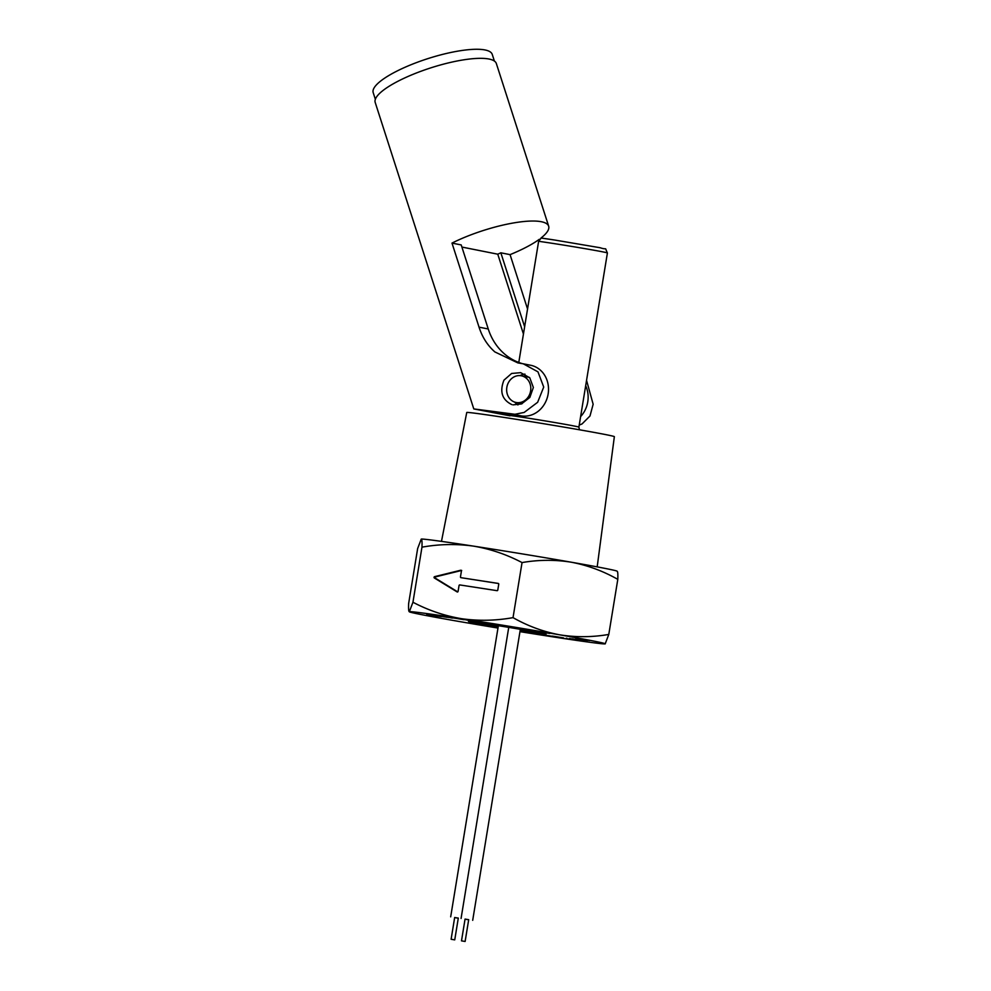 <?xml version="1.0" encoding="UTF-8"?>
<svg xmlns="http://www.w3.org/2000/svg" width="991" height="991" viewBox="0 0 991 991"><rect width="100%" height="100%" fill="white"/><g stroke="black" fill="none" stroke-linecap="round" stroke-linejoin="round"><path stroke-width="1.49" d="M434.07 577.258A0.731 0.644 -78.8 0 0 434.38 578.001L457.111 591.924A0.731 0.644 -78.8 0 0 458.09 591.379L459.044 585.57A0.731 0.644 101.2 0 1 459.799 584.938L497.036 590.673A0.731 0.644 -78.8 0 0 497.792 590.041L498.746 584.244A0.731 0.644 -78.8 0 0 498.225 583.414L460.988 577.679A0.731 0.644 101.2 0 1 460.468 576.861L461.422 571.051A0.731 0.644 -78.8 0 0 460.666 570.246L434.603 576.651A0.731 0.644 -78.8 0 0 434.07 577.258M461.323 570.531L435.619 576.849A0.731 0.644 -78.8 0 0 435.396 578.211L457.768 591.9M597.189 566.889L614.358 436.659A74.783 1.35 -170.7 0 0 506.116 417.731A74.783 1.35 -170.7 0 0 466.749 412.491L441.478 541.383M506.847 387.308A13.601 12.016 -78.8 0 0 516.076 402.482A13.601 12.016 -78.8 0 0 530.606 390.974A13.601 12.016 -78.8 0 0 521.377 375.8A13.601 12.016 -78.8 0 0 506.847 387.308M518.788 362.458L538.633 241.296L541.16 238.051A34.574 0.619 9.3 0 1 554.266 239.971L541.16 238.051M520.139 630.561A39.318 0.706 -170.7 0 0 525.379 631.378A39.318 0.706 -170.7 0 0 546.078 634.129A39.318 0.706 -170.7 0 0 489.17 624.181A39.318 0.706 -170.7 0 0 468.47 621.419A39.318 0.706 -170.7 0 0 498.151 626.981M436.833 616.836L428.31 615.609L436.833 616.836M441.329 616.625L426.787 614.494L441.329 616.625M449.319 617.554L440.97 616.142L448.465 617.244M450.719 617.628L450.36 617.566C453.296 618.099 453.407 618.186 450.682 617.802C453.407 618.186 453.296 618.099 450.36 617.566L450.335 617.666M469.684 620.564L463.354 619.338L469.697 620.465M496.194 624.714L491.189 623.686L496.194 624.714M518.281 628.269L508.135 626.646L518.305 628.108M517.711 628.145L513.078 627.377L517.736 628.009M540.603 631.874L549.732 633.46L540.603 631.874M572.464 639.022L583.81 640.781L571.733 638.774M569.775 638.551L570.469 638.613M579.562 640.236L572.464 639.059M572.104 638.823L579.562 640.285M556.025 636.804L561.724 637.746L555.641 636.594M553.771 636.321L553.746 636.47C551.269 636.011 551.504 635.987 554.465 636.42L563.631 637.919L553.746 636.47C551.269 636.011 551.504 635.987 554.465 636.42M563.631 637.919L562.9 637.907M522.257 631.701L542.065 634.822L522.257 631.701M481.069 624.9L472.682 623.463L481.069 624.9M589.571 640.545L575.969 638.34L589.571 640.545M605.204 643.877L605.204 643.877A99.298 1.784 9.3 0 1 605.191 643.877L608.784 634.438C592.234 637.3 575.796 637.424 559.469 634.785C543.179 631.688 527.695 625.978 513.028 617.641C495.686 620.738 478.529 621.084 461.546 618.694A99.298 1.784 9.3 0 1 559.469 634.785A99.298 1.784 9.3 0 1 605.204 643.877A99.298 1.784 9.3 0 1 552.99 636.866A99.298 1.784 9.3 0 1 519.965 631.651M497.978 628.059A99.298 1.784 9.3 0 1 455.08 620.775A99.298 1.784 9.3 0 1 409.32 611.794A99.298 1.784 9.3 0 1 409.357 611.682L409.32 611.794M409.357 611.682C408.651 611.682 408.416 608.994 408.626 603.63L417.645 548.556L421.237 539.104A99.298 1.784 -170.7 0 0 421.225 539.116L421.237 539.104C421.931 539.104 422.178 541.792 421.968 547.168L412.95 602.243L409.357 611.682A99.298 1.784 -170.7 0 1 461.546 618.694C444.439 615.795 428.236 610.307 412.95 602.243M498.027 627.724L488.154 626.027L498.064 627.538M553.387 636.482L540.479 634.413L553.82 636.581M567.211 638.377L566.208 638.204M568.908 638.724L574.123 639.492L569.144 638.638M575.437 639.108L587.13 641.078L575.437 639.108M523.347 629.174L533.393 630.833L523.347 629.174M526.865 629.533L529.776 630.028L526.84 629.731M503.961 625.779L496.491 624.528L503.961 625.779M485.751 623.054L469.895 620.341L485.751 623.054M464.048 619.709L448.242 617.096L464.048 619.709M447.015 617.294L432.485 614.977L447.015 617.294M440.784 616.328L434.95 615.374L440.784 616.278M617.306 571.349L617.108 571.188A99.298 1.784 -170.7 0 0 571.349 562.219C587.638 565.316 603.123 571.027 617.802 579.363C618.012 573.987 617.777 571.299 617.071 571.312M617.802 579.363L608.784 634.438M579.475 429.784L578.893 427.133A38.253 0.694 9.3 0 0 523.533 417.446A38.253 0.694 9.3 0 0 510.117 415.477L510.315 414.201M421.968 547.168C439.075 544.084 456.232 543.737 473.438 546.115C490.347 548.952 506.55 554.427 522.046 562.578C538.596 559.704 555.034 559.593 571.349 562.219A99.298 1.784 -170.7 0 0 473.438 546.115A99.298 1.784 -170.7 0 0 421.237 539.104L421.225 539.116M461.682 570.444L460.666 570.246M498.436 583.501L460.988 577.679M522.046 562.578L513.028 617.641M586.548 380.346L593.151 404.254L589.992 415.997L582.051 423.937L579.215 425.089M510.031 415.824L473.785 408.924L514.924 414.275L524.177 412.429L537.642 402.284L543.712 387.06L537.977 371.86L523.298 363.808L517.872 362.904L494.868 351.929C487.535 345.45 482.258 337.188 479.037 327.154L451.995 243.092A63.622 15.918 -17.8 0 1 458.808 239.847A63.622 15.918 -17.8 0 1 548.667 226.196A63.622 15.918 -17.8 0 1 540.987 238.038M539.315 239.302A63.622 15.918 -17.8 0 1 517.401 251.491A63.622 15.918 -17.8 0 1 510.068 254.637L527.546 308.994M473.785 408.924L375.205 102.457A63.622 15.918 -17.8 0 1 406.471 77.149A63.622 15.918 -17.8 0 1 496.33 63.486L548.667 226.196M511.802 404.588C502.053 399.769 499.439 391.643 503.948 380.172L511.641 373.458L520.709 372.666L529.764 377.794L533.369 387.456L529.851 397.428L521.452 403.956L512.966 404.873M523.298 363.808L530.693 365.27A25.741 22.731 101.2 0 1 548.481 387.778A25.741 22.731 101.2 0 1 533.307 414.25A25.741 22.731 101.2 0 1 521.514 415.923L483.98 410.571L510.08 415.625M524.957 374.115A16.55 14.617 -78.8 0 0 520.758 375.267A16.55 14.617 -78.8 0 0 520.04 375.614M514.763 402.135A16.55 14.617 -78.8 0 0 517.946 404.935M523.446 334.029L497.767 254.191L461.905 247.056M451.995 243.092L461.211 244.926L488.253 328.987A58.841 51.953 -78.8 0 0 522.368 363.635M510.068 254.637L500.839 252.804L497.767 254.191M524.635 326.77L500.839 252.804M580.615 416.579A25.741 22.731 -78.8 0 0 585.669 385.71M494.373 61.021L492.23 54.344A62.52 15.645 162.2 0 0 403.932 67.76A62.52 15.645 162.2 0 0 373.198 92.634L375.354 99.311M458.288 918.186L454.658 917.592M454.485 939.84L451.116 939.257L454.485 939.84M458.053 918.062L454.671 917.493L451.116 939.257M468.681 919.772L465.052 919.177M464.878 941.425L461.496 940.855L464.878 941.425M468.446 919.648L465.064 919.078L461.496 940.855M498.163 626.907A35.304 0.632 9.3 0 1 472.434 622.075A35.304 0.632 9.3 0 1 491.016 624.553A35.304 0.632 9.3 0 1 542.114 633.484A35.304 0.632 9.3 0 1 523.533 631.007A35.304 0.632 9.3 0 1 520.151 630.487M435.396 578.211L434.38 578.001M554.303 239.971L600.15 247.738C608.09 250.45 604.163 246.164 607.409 252.953A38.253 0.694 -170.7 0 0 552.049 243.278A38.253 0.694 -170.7 0 0 538.633 241.296M435.619 576.849L434.603 576.651M521.514 415.923L512.062 414.04M488.253 328.987L479.037 327.154M607.409 252.953L578.893 427.133M522.108 403.684L516.076 402.482M529.38 377.385L521.377 375.8M454.745 939.852L458.3 918.087M498.362 625.693L450.682 916.836M520.349 629.322L472.695 920.329M465.126 941.45L468.693 919.673M508.742 627.377L461.075 918.434"/></g></svg>
